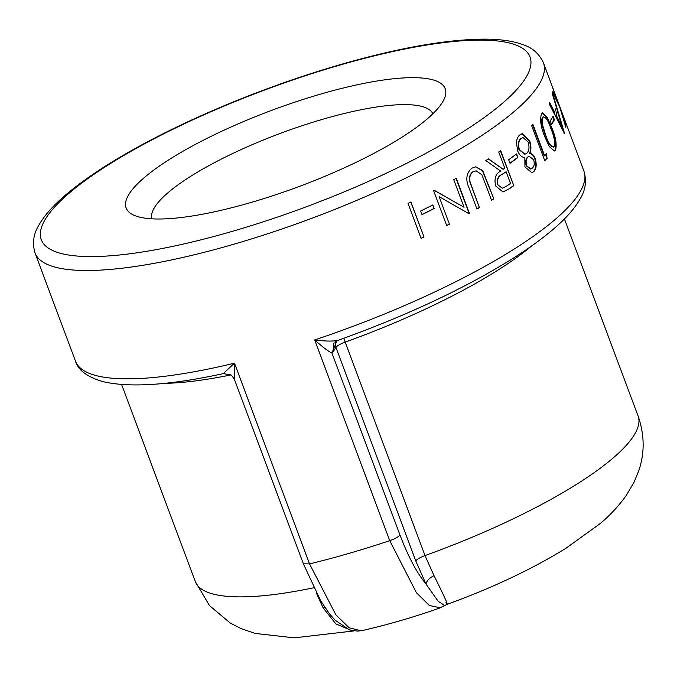 <?xml version="1.0" encoding="UTF-8"?>
<svg xmlns="http://www.w3.org/2000/svg" width="677" height="677" viewBox="0 0 677 677"><rect width="100%" height="100%" fill="white"/><g stroke="black" fill="none" stroke-linecap="round" stroke-linejoin="round"><path stroke-width="1.02" d="M151.919 218.823A149.981 35.627 159.5 0 1 154.974 206.722A149.981 35.627 159.5 0 1 300.757 126.159A149.981 35.627 159.5 0 1 432.848 113.795M565.879 126.024A271.392 64.476 -20.5 0 1 565.837 127.284L559.684 106.873L552.694 92.622A271.392 64.476 -20.5 0 0 552.77 91.437L558.677 103.979L552.356 87.071A271.392 64.476 -20.5 0 0 552.144 86.267L565.253 121.318A271.392 64.476 -20.5 0 1 565.456 122.114L560.471 108.769L565.879 126.024L565.43 126.176M552.474 94.34A271.392 64.476 -20.5 0 0 552.618 93.333L564.542 133.403A271.392 64.476 -20.5 0 1 564.5 133.538L549.106 103.742A271.392 64.476 -20.5 0 0 549.682 102.608L554.658 112.145A271.392 64.476 -20.5 0 0 556.342 107.169L552.474 94.34M554.421 119.778A271.392 64.476 -20.5 0 1 551.569 124.433L550.223 120.844A271.392 64.476 -20.5 0 0 553.075 116.182L554.421 119.778L553.981 119.905L552.779 116.706M555.428 150.319L554.438 150.988L549.301 146.647L544.646 136.441C540.678 126.675 539.679 119.025 541.651 113.482L542.556 112.831L547.304 117.358L551.738 127.623C555.851 137.338 557.078 144.903 555.428 150.319L554.251 151.022M547.321 158.088A271.392 64.476 -20.5 0 1 544.731 160.652L531.631 125.6A271.392 64.476 -20.5 0 0 532.909 124.356L544.663 155.803A271.392 64.476 -20.5 0 0 546.762 153.687L546.906 158.19L546.347 153.789M517.719 151.056L516.449 142.669C516.788 138.92 517.93 136.331 519.868 134.892L522.204 133.665L529.642 140.799C531.225 145.327 531.327 149.482 529.956 153.256C532.063 153.467 533.806 155.245 535.177 158.562C536.92 164.663 536.37 169.081 533.535 171.823L531.817 172.677L524.929 166.94L524.836 157.496C521.908 157.436 519.538 155.287 517.719 151.056M517.871 157.479A271.392 64.476 -20.5 0 1 510.018 163.318L508.672 159.721A271.392 64.476 -20.5 0 0 516.534 153.882L517.871 157.479L516.221 154.119M513.809 185.65A271.392 64.476 -20.5 0 1 509.341 188.748L503.003 191.972L495.742 186.065C493.931 178.846 495.556 173.828 500.608 171.019L485.832 160.593A271.392 64.476 -20.5 0 0 488.523 158.85L503.138 169.292A271.392 64.476 -20.5 0 0 504.771 168.167L498.729 151.986A271.392 64.476 -20.5 0 0 500.709 150.599L513.809 185.65L500.413 150.81M479.392 207.636A271.392 64.476 -20.5 0 1 476.938 209.066L469.026 187.901C465.353 179.659 466.301 173.075 471.869 168.175L475.745 166.83L482.718 170.604L493.838 198.877A271.392 64.476 -20.5 0 1 491.561 200.299L481.863 174.7L476.1 170.824L473.35 171.687C470.481 173.676 469.288 176.79 469.779 181.03L479.392 207.636L469.483 181.047C468.992 176.807 470.176 173.693 473.037 171.704L476.1 170.824M469.415 213.365L456.315 178.322A271.392 64.476 -20.5 0 1 453.759 179.752L464.05 207.28L434.219 190.279A271.392 64.476 -20.5 0 1 433.593 190.601L446.702 225.644A271.392 64.476 -20.5 0 0 449.443 224.222L439.128 196.635L468.882 213.67A271.392 64.476 -20.5 0 0 469.415 213.365L469.144 213.373A270.91 64.357 -20.5 0 1 468.755 213.593M434.16 208.524A271.392 64.476 -20.5 0 1 422.016 214.609L420.671 211.012A271.392 64.476 -20.5 0 0 432.815 204.936L434.16 208.524L432.637 205.029M424.03 237.001A271.392 64.476 -20.5 0 1 421.111 238.406L408.003 203.362A271.392 64.476 -20.5 0 0 410.922 201.949L424.03 237.001L410.77 202.025M441.946 103.056A170.325 40.468 159.5 0 1 294.859 188.079A170.325 40.468 159.5 0 1 134.435 215.447A170.325 40.468 159.5 0 1 129.383 193.622A170.325 40.468 159.5 0 1 315.854 95.508A170.325 40.468 159.5 0 1 443.824 99.773A170.325 40.468 159.5 0 1 441.946 103.056M445.948 602.632C449.435 607.692 445.466 598.705 434.033 575.678L425.021 555.572L345.202 342.105A10.502 0.525 70.2 0 0 343.73 338.305M337.036 340.759L338.026 340.345C333.042 341.428 325.265 341.293 314.703 339.93C322.624 347.064 328.362 351.422 331.925 353.013L336.867 340.844L337.662 340.48M531.657 245.937A236.375 56.157 -20.5 0 1 345.202 342.105A10.502 2.496 -20.5 0 0 335.936 347.419L415.746 560.886L426.002 584.048C416.77 572.759 408.096 556.409 399.972 535.008L331.925 353.013L332.957 352.023L333.778 343.527M447.082 604.333L444.738 605.543L438.205 601.345L426.002 584.048C426.688 580.764 429.37 577.972 434.033 575.678M360.824 630.71L349.163 627.782L335.902 614.86L309.533 563.899A271.392 64.476 -20.5 0 0 389.749 540.661L416.423 592.73L429.345 605.483L440.109 607.768M234.724 380.212L234.479 363.177L223.275 373.586M325.104 607.768L323.09 607.819L335.843 623.881L351.321 630.439M316.362 593.027L323.09 607.819M421.069 238.296A270.91 64.357 -20.5 0 0 423.827 236.958M421.974 214.499A270.91 64.357 -20.5 0 0 433.932 208.508M439.128 196.635L449.443 224.222M446.659 225.526A270.91 64.357 -20.5 0 0 449.198 224.205M433.982 190.254L464.05 207.28M456.086 178.449L469.144 213.373M476.887 208.939A270.91 64.357 -20.5 0 0 479.096 207.653M475.592 166.847L482.396 170.638L493.838 198.877M491.51 200.164A270.91 64.357 -20.5 0 0 493.516 198.911M509.341 188.748L502.842 191.989M488.185 158.892L503.138 169.292M508.994 188.79A270.91 64.357 -20.5 0 0 513.454 185.701M497.587 184.703L502.342 188.181L506.235 186.353A271.392 64.476 -20.5 0 0 510.483 183.442L506.117 171.755L501.606 174.598C497.917 176.299 496.579 179.667 497.587 184.703L502.173 188.198M506.117 171.755L501.953 174.548C498.238 176.282 496.901 179.65 497.925 184.66M509.959 163.157A270.91 64.357 -20.5 0 0 517.499 157.546M522.001 133.716L529.245 140.884C530.827 145.42 530.929 149.566 529.566 153.332C531.665 153.552 533.408 155.329 534.779 158.646C536.522 164.739 535.981 169.157 533.146 171.907L531.614 172.711M529.101 156.404L527.628 157.056C525.699 158.858 525.25 161.778 526.274 165.797L530.489 169.013M522.805 137.617L520.808 138.582C518.218 140.791 517.626 144.506 519.022 149.727L524.861 154.221M520.808 138.582L521.197 138.506C518.599 140.714 518.007 144.438 519.403 149.659L525.056 154.195L526.638 153.417C529.135 151.047 529.634 147.239 528.136 141.984L523.008 137.566L521.197 138.506M527.628 157.056L528.018 156.979C526.088 158.782 525.631 161.693 526.655 165.721L530.683 168.979L532.283 168.158C534.229 166.466 534.695 163.69 533.671 159.814L529.296 156.353L528.018 156.979M532.579 124.678L544.249 155.905L544.663 155.803M544.646 160.432A270.91 64.357 -20.5 0 0 546.906 158.19M542.353 112.907L547.033 117.773L551.306 127.75C555.411 137.465 556.638 145.022 554.996 150.438M551.738 127.623L551.306 127.75M543.36 116.774L542.531 117.231C541.507 118.94 541.473 121.885 542.438 126.049L545.29 135.366C548.006 143.465 550.782 147.307 553.625 146.884M545.29 135.366L545.713 135.256C548.438 143.363 551.213 147.205 554.048 146.765L553.211 147.231M542.531 117.231L542.962 117.113C541.938 118.822 541.905 121.767 542.861 125.939L545.713 135.256M542.438 126.049L542.861 125.939M554.048 146.765C555.25 142.398 554.209 136.399 550.943 128.765C548.285 120.531 545.628 116.647 542.962 117.113L543.132 116.808M551.442 124.103A270.91 64.357 -20.5 0 0 553.981 119.905M549.242 102.743L554.218 112.28L554.658 112.145M564.102 133.547L564.542 133.403M554.057 99.553L563.569 131.676M555.783 115.344L561.521 126.777L561.969 126.633L557.552 111.282L557.112 111.426A270.91 64.357 -20.5 0 1 555.783 115.344L556.223 115.2A271.392 64.476 -20.5 0 0 557.552 111.282M556.223 115.2L561.969 126.633M560.471 108.769L560.023 108.929M552.72 92.36L555.055 97.056M558.677 103.979L558.229 104.148M234.597 379.865L303.381 563.823L309.533 563.899L234.479 363.177A271.392 64.476 159.5 0 1 75.536 361.264L35.035 252.936A271.392 64.476 -20.5 0 0 193.977 254.848A271.392 64.476 -20.5 0 0 543.436 62.851L583.938 171.179A271.392 64.476 159.5 0 1 314.703 339.93L389.749 540.661C395.029 538.79 398.431 536.903 399.972 535.008M339.38 65.229A260.882 61.979 159.5 0 1 466.106 129.832A260.882 61.979 159.5 0 1 51.503 249.957A260.882 61.979 159.5 0 1 339.38 65.229M447.099 604.358C492.509 587.873 532.232 569.112 566.243 548.065L599.881 523.803C610.011 515.425 618.896 505.829 626.538 495.014L634.002 482.286L638.673 470.989C644.809 453.167 644.622 434.846 638.098 416.033A236.375 56.157 159.5 0 1 425.021 555.572C420.189 557.391 417.1 559.16 415.746 560.886M332.957 352.023L335.936 347.419A10.502 9.723 32.9 0 1 335.564 341.665M164.037 383.385A236.375 56.157 -20.5 0 0 230.739 374.965M313.679 587.78A236.375 56.157 159.5 0 1 195.298 581.585L121.606 384.502M638.098 416.033L564.415 218.942M333.753 343.569L334.277 342.858M583.938 171.179C586.756 180.827 585.563 189.924 580.367 198.488C575.086 208 566.387 217.96 554.277 228.386C543.089 238.059 529.329 248.061 512.98 258.386C464.676 288.512 406.285 315.854 337.798 340.429M440.287 607.709L444.747 605.466M234.496 379.628C232.397 376.226 231.052 374.618 230.459 374.787L223.249 373.628C169.995 385.196 129.942 387.879 103.099 381.676C87.265 376.987 78.083 370.192 75.536 361.264M303.381 563.823L320.517 600.482L329.25 613.514L334.963 620.073L349.425 629.872L357.651 631.116L361.044 630.659M353.843 630.939L294.275 637.852L255.144 633.427L241.232 628.637L230.366 623.111L209.54 605.661L195.298 581.585M440.152 607.895C412.928 617.449 386.499 625.108 360.858 630.862M35.035 252.936C32.225 243.297 33.41 234.2 38.606 225.636C43.895 216.124 52.586 206.155 64.696 195.738C93.807 170.934 136.195 145.657 191.862 119.905C239.971 97.877 289.358 79.471 340.032 64.696C397.991 48.025 445.83 39.503 483.522 39.148C499.499 39.063 512.599 40.874 522.83 44.589C532.367 47.644 539.239 53.728 543.436 62.851"/></g></svg>
